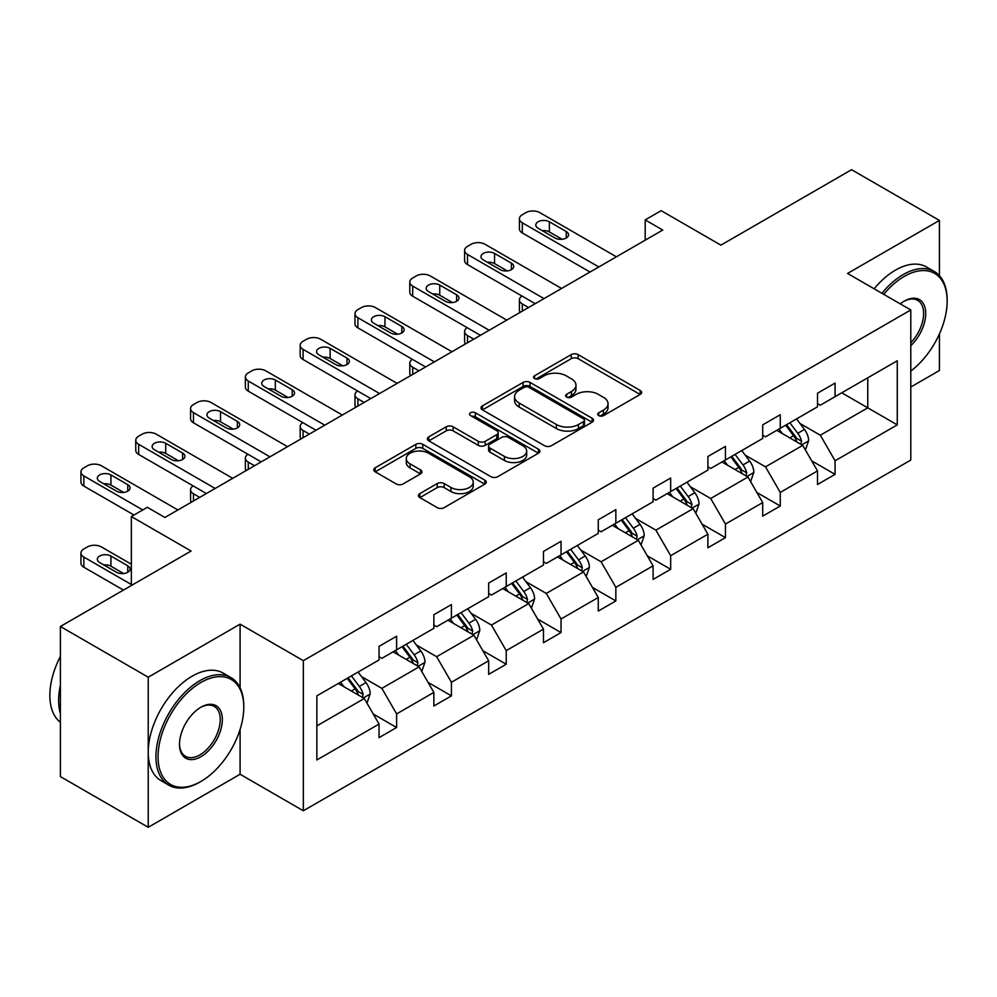 <?xml version="1.0" encoding="UTF-8"?>
<svg xmlns="http://www.w3.org/2000/svg" width="997" height="997" viewBox="0 0 997 997"><rect width="100%" height="100%" fill="white"/><g stroke="black" fill="none" stroke-linecap="round" stroke-linejoin="round"><path stroke-width="1.5" d="M598.723 415.599A3.415 1.969 0 0 0 603.559 415.599L640.199 394.438A4.873 2.817 0 0 0 641.619 392.457A4.873 2.817 0 0 0 640.199 390.463L578.123 354.62A4.873 2.817 0 0 0 571.231 354.62L534.579 375.782A3.415 1.969 0 0 0 533.582 377.165A3.415 1.969 0 0 0 534.579 378.561A3.415 1.969 0 0 0 539.414 378.561L544.15 375.832A15.603 9.01 0 0 1 566.221 375.832L571.393 378.81A15.603 9.01 0 0 1 575.967 385.178A15.603 9.01 0 0 1 571.393 391.559L566.657 394.289A3.415 1.969 0 0 0 565.66 395.684A3.415 1.969 0 0 0 566.657 397.08A3.415 1.969 0 0 0 571.48 397.08L576.229 394.338A15.603 9.01 0 0 1 598.3 394.338L603.472 397.329A15.603 9.01 0 0 1 608.045 403.698A15.603 9.01 0 0 1 603.472 410.066L598.723 412.808A3.415 1.969 0 0 0 597.726 414.204A3.415 1.969 0 0 0 598.723 415.599L598.723 412.808M939.423 275.646L939.423 220.412L851.588 169.702L720.893 245.15L661.161 210.666L645.184 219.901L645.184 240.177M910.784 387.035L939.423 370.51L939.423 333.958M240.09 687.793L240.09 624.159L148.229 677.2L148.229 827.298L60.393 776.588L60.393 626.49L191.088 551.029L131.355 516.546L131.355 585.513M148.229 677.2L60.393 626.49M419.837 493.59A4.873 2.817 0 0 0 418.404 495.584A4.873 2.817 0 0 0 419.837 497.578L437.247 507.635A4.873 2.817 0 0 0 444.151 507.635L484.841 484.131A4.873 2.817 0 0 0 486.274 482.149A4.873 2.817 0 0 0 484.841 480.155L422.765 444.313A4.873 2.817 0 0 0 415.874 444.313L375.171 467.805A4.873 2.817 0 0 0 373.75 469.799A4.873 2.817 0 0 0 375.171 471.793L396.208 483.944A4.873 2.817 0 0 0 403.112 483.944L420.522 473.887A4.873 2.817 0 0 0 421.955 471.893A4.873 2.817 0 0 0 420.522 469.899L410.091 463.879A13.048 7.527 0 0 1 406.278 458.558A13.048 7.527 0 0 1 414.328 451.591A13.048 7.527 0 0 1 428.548 453.224L469.413 476.815A13.048 7.527 0 0 1 473.226 482.149A13.048 7.527 0 0 1 465.175 489.103A13.048 7.527 0 0 1 450.956 487.471L444.151 483.545A4.873 2.817 0 0 0 437.247 483.545L419.837 493.59L419.837 497.578M131.355 516.546L147.344 507.323L164.916 517.468L662.743 230.045L645.184 219.901M240.09 624.159L303.337 660.675L910.784 309.955L910.784 460.066L303.337 810.773L303.337 660.675M939.423 220.412L847.55 273.452L910.784 309.955M544.499 445.709A4.873 2.817 0 0 0 551.391 445.709L592.093 422.217A4.873 2.817 0 0 0 593.514 420.223A4.873 2.817 0 0 0 592.093 418.229L530.018 382.399A4.873 2.817 0 0 0 523.113 382.399L482.423 405.891A4.873 2.817 0 0 0 481.003 407.885A4.873 2.817 0 0 0 482.423 409.867L544.499 445.709M471.893 416.335A3.415 1.969 0 0 1 475.357 416.821L475.357 412.758L538.467 449.198A4.873 2.817 0 0 1 539.888 451.18A4.873 2.817 0 0 1 538.467 453.174L497.777 476.666A4.873 2.817 0 0 1 490.873 476.666L428.797 440.836L428.797 436.848A4.873 2.817 0 0 0 427.377 438.842A4.873 2.817 0 0 0 428.797 440.836M428.797 436.848L446.22 426.791A4.873 2.817 0 0 1 453.112 426.791L478.286 441.335A4.873 2.817 0 0 0 485.19 441.335L496.743 434.655A4.873 2.817 0 0 0 498.164 432.673A4.873 2.817 0 0 0 496.743 430.679L470.534 415.55A3.415 1.969 0 0 1 469.525 414.154A3.415 1.969 0 0 1 471.631 412.334A3.415 1.969 0 0 1 475.357 412.758M316.859 695.856L379.047 659.964L379.047 646.368L396.619 636.223L396.619 649.82L433.857 628.322L433.857 614.725L451.417 604.581L451.417 618.177L488.667 596.68L488.667 583.083L506.227 572.939L506.227 586.535L543.465 565.025L543.465 551.441L561.037 541.296L561.037 554.893L598.275 533.383L598.275 519.798L615.847 509.654L615.847 523.251L653.085 501.74L653.085 488.156L670.657 478.012L670.657 491.608L707.895 470.098L707.895 456.514L725.455 446.369L725.455 459.966L762.705 438.456L762.705 424.872L780.265 414.727L780.265 428.311L817.503 406.813L817.503 393.229L835.075 383.085L835.075 396.669L897.263 360.777L897.263 424.872L835.075 460.776L835.075 474.36L817.503 484.505L817.503 470.92L780.265 492.418L780.265 506.002L762.705 516.147L762.705 502.563L725.455 524.061L725.455 537.645L707.895 547.789L707.895 534.205L670.657 555.703L670.657 569.287L653.085 579.431L653.085 565.847L615.847 587.345L615.847 600.929L598.275 611.074L598.275 597.49L561.037 618.987L561.037 632.572L543.465 642.716L543.465 629.132L506.227 650.63L506.227 664.226L488.667 674.358L488.667 660.774L451.417 682.272L451.417 695.869L433.857 706.001L433.857 692.417L396.619 713.914L396.619 727.511L379.047 737.643L379.047 724.059L316.859 759.963L316.859 695.856M393.105 651.851L419.101 666.856L381.863 688.354L361.525 676.614M381.863 688.354L396.619 713.914M419.101 666.856L433.857 692.417M379.047 656.711L381.863 658.332L396.619 649.82M447.902 620.209L473.911 635.214L436.661 656.711L416.335 644.972M436.661 656.711L451.417 682.272M473.911 635.214L488.667 660.774M433.857 625.069L436.661 626.689L451.417 618.177M502.712 588.566L528.709 603.571L491.471 625.069L471.132 613.329M491.471 625.069L506.227 650.63M528.709 603.571L543.465 629.132M488.667 593.427L491.471 595.047L506.227 586.535M557.522 556.912L583.519 571.929L546.281 593.427L525.942 581.687M546.281 593.427L561.037 618.987M583.519 571.929L598.275 597.49M543.465 561.785L546.281 563.405L561.037 554.893M612.332 525.269L638.329 540.287L601.091 561.785L580.753 550.045M601.091 561.785L615.847 587.345M638.329 540.287L653.085 565.847M598.275 530.142L601.091 531.762L615.847 523.251M667.143 493.627L693.139 508.644L655.901 530.142L635.563 518.403M655.901 530.142L670.657 555.703M693.139 508.644L707.895 534.205M653.085 498.5L655.901 500.12L670.657 491.608M721.94 461.985L747.949 477.002L710.699 498.5L690.373 486.76M710.699 498.5L725.455 524.061M747.949 477.002L762.705 502.563M707.895 466.858L710.699 468.478L725.455 459.966M776.75 430.343L802.747 445.36L765.509 466.858L745.183 455.118M765.509 466.858L780.265 492.418M802.747 445.36L817.503 470.92M762.705 435.215L765.509 436.836L780.265 428.311M841.755 392.818L867.751 407.835L820.319 435.215L799.98 423.476M820.319 435.215L835.075 460.776M897.263 424.872L867.751 407.835L867.751 377.813L897.263 360.777M148.229 827.298L240.09 774.258L303.337 810.773M817.503 403.573L820.319 405.193L835.075 396.669M316.859 725.878L364.291 698.498L338.295 683.493M364.291 698.498L379.047 724.059M811.708 460.876L835.075 474.36M756.91 492.518L780.265 506.002M702.1 524.16L725.455 537.645M647.29 555.803L670.657 569.287M592.48 587.445L615.847 600.929M537.67 619.087L561.037 632.572M482.872 650.729L506.227 664.226M428.062 682.372L451.417 695.869M373.252 714.014L396.619 727.511M240.09 774.258L240.09 729.443M600.094 416.073L603.472 414.129A15.603 9.01 0 0 0 608.045 407.761L608.045 403.698M575.967 385.178L575.967 389.241A15.603 9.01 0 0 1 571.393 395.61L568.016 397.566M640.136 394.476L578.123 358.683A4.873 2.817 0 0 0 571.231 358.683L535.95 379.047M592.031 422.254L530.018 386.45A4.873 2.817 0 0 0 523.113 386.45L482.486 409.904M583.469 421.619A3.415 1.969 0 0 0 584.466 420.223A3.415 1.969 0 0 0 583.469 418.827L528.983 387.372A3.415 1.969 0 0 0 524.148 387.372L519.15 390.263A15.603 9.01 0 0 0 514.577 396.632A15.603 9.01 0 0 0 519.15 403L556.401 424.51A15.603 9.01 0 0 0 578.472 424.51L583.469 421.619L583.469 425.682A3.415 1.969 0 0 0 584.466 424.286L584.466 420.223M514.577 396.632L514.577 400.694A15.603 9.01 0 0 0 519.15 407.063L519.15 403M583.469 425.682L578.472 428.56A15.603 9.01 0 0 1 556.401 428.56L519.15 407.063M428.86 440.873L446.22 430.854L446.22 426.791M498.164 432.673L498.164 436.723A4.873 2.817 0 0 1 496.743 438.717L485.19 445.385A4.873 2.817 0 0 1 478.286 445.385L453.112 430.854A4.873 2.817 0 0 0 446.22 430.854M475.357 416.821L538.405 453.211M504.407 456.414A13.048 7.527 0 0 0 518.627 458.047A13.048 7.527 0 0 0 526.678 451.08A13.048 7.527 0 0 0 522.864 445.759L508.458 437.446A4.873 2.817 0 0 0 501.566 437.446L490.013 444.114A4.873 2.817 0 0 0 488.58 446.108A4.873 2.817 0 0 0 490.013 448.102L504.407 456.414L504.407 460.464A13.048 7.527 0 0 0 518.627 462.097A13.048 7.527 0 0 0 526.678 455.143L526.678 451.08M488.58 446.108L488.58 450.17A4.873 2.817 0 0 0 490.013 452.152L490.013 448.102M504.407 460.464L490.013 452.152M473.226 482.149L473.226 486.2A13.048 7.527 0 0 1 465.175 493.166A13.048 7.527 0 0 1 450.956 491.533L444.151 487.595A4.873 2.817 0 0 0 437.247 487.595L419.899 497.615M406.278 458.558L406.278 462.608A13.048 7.527 0 0 0 410.091 467.929L410.091 463.879M420.46 473.924L410.091 467.929M484.779 484.168L422.765 448.376A4.873 2.817 0 0 0 415.874 448.376L375.246 471.83M805.426 449.983L808.654 440.649A13.173 7.602 -120 0 0 804.454 429.433L796.566 418.914M782.421 433.62L778.993 429.046M528.535 307.525L522.316 303.935L522.316 311.114M520.235 312.323A9.933 5.733 180 0 1 519.412 310.017L519.412 299.885A9.933 5.733 -0 0 0 522.316 303.935M800.803 444.238L801.551 441.21A13.173 7.602 -120 0 0 797.774 433.296L789.886 422.765M786.596 424.672L795.27 436.25A6.705 3.876 60 0 1 796.491 438.294L801.551 441.21M785.673 425.196L793.562 435.726A13.173 7.602 60 0 1 796.84 441.945M521.979 296.034A9.933 5.733 -0 0 0 519.412 299.885M598.811 266.959L522.316 222.805A9.933 5.733 0 0 1 519.412 218.742A9.933 5.733 0 0 1 522.316 214.691L525.83 212.66A9.933 5.733 0 0 1 539.888 212.66L616.37 256.815M519.412 218.742L519.412 228.886A9.933 5.733 180 0 0 522.316 232.937L590.025 272.031M538.131 228.276A7.951 4.586 180 0 1 535.8 225.035A7.951 4.586 180 0 1 540.71 220.786A7.951 4.586 180 0 1 549.372 221.783L566.234 231.528A7.951 4.586 180 0 1 568.564 234.769A7.951 4.586 180 0 1 563.654 239.006A7.951 4.586 180 0 1 554.993 238.009L538.131 228.276M542.268 230.668A7.951 4.586 180 0 1 549.372 231.927L562.096 239.28M910.784 371.058A60.618 34.995 120 0 0 947.15 301.131A60.618 34.995 120 0 0 904.291 276.393A60.618 34.995 120 0 0 883.716 294.339M881.896 293.28A62.113 35.855 -60 0 1 903.232 274.561A62.113 35.855 -60 0 1 934.289 271.483A62.113 35.855 -60 0 1 947.15 299.923L947.15 301.131M900.279 303.886A30.309 17.497 -60 0 1 904.291 301.131L904.291 301.131A30.309 17.497 -60 0 1 925.465 309.855A30.309 17.497 -60 0 1 910.784 345.71M874.157 288.818A62.113 35.855 -60 0 1 895.505 270.1A62.113 35.855 -60 0 1 926.562 267.022L934.289 271.483M910.784 342.769A28.813 16.637 120 0 0 917.639 300.321A28.813 16.637 120 0 0 903.756 301.455M199.874 782.072L200.92 781.461A60.618 34.995 120 0 0 243.779 707.222A60.618 34.995 120 0 0 200.92 682.471A60.618 34.995 120 0 0 158.062 756.711A60.618 34.995 120 0 0 200.92 781.461L199.874 782.072A62.113 35.855 -60 0 1 168.817 785.15A62.113 35.855 -60 0 1 159.296 735.375A62.113 35.855 -60 0 1 199.874 680.652A62.113 35.855 -60 0 1 230.918 677.574A62.113 35.855 -60 0 1 243.779 706.001L243.779 707.222M200.92 756.711A30.309 17.497 -60 0 1 179.497 744.335A30.309 17.497 -60 0 1 200.92 707.222L200.92 707.222A30.309 17.497 -60 0 1 222.356 719.597A30.309 17.497 -60 0 1 200.92 756.711M179.497 743.725A28.813 16.637 120 0 0 185.454 756.312A28.813 16.637 120 0 0 199.874 754.891A28.813 16.637 120 0 0 218.692 729.492A28.813 16.637 120 0 0 214.28 706.399A28.813 16.637 120 0 0 200.385 707.534M168.817 785.15L161.09 780.688A62.113 35.855 -60 0 1 151.569 730.913A62.113 35.855 -60 0 1 192.134 676.19A62.113 35.855 -60 0 1 223.191 673.112L230.918 677.574M60.393 713.715A62.113 35.855 -60 0 1 60.393 685.313M60.393 722.327A62.113 35.855 -60 0 1 60.393 656.412M750.616 481.626L753.844 472.291A13.173 7.602 -120 0 0 749.644 461.075L741.756 450.557M727.611 465.263L724.196 460.689M473.725 339.167L467.518 335.578L467.518 342.756M465.437 343.965A9.933 5.733 180 0 1 464.602 341.659L464.602 331.527A9.933 5.733 -0 0 0 467.518 335.578M746.005 475.881L746.741 472.852A13.173 7.602 -120 0 0 742.964 464.938L735.076 454.408M731.786 456.314L740.459 467.892A6.705 3.876 60 0 1 741.681 469.936L746.741 472.852M730.863 456.838L738.752 467.369A13.173 7.602 60 0 1 742.03 473.587M467.169 327.677A9.933 5.733 -0 0 0 464.602 331.527M695.806 513.268L699.034 503.934A13.173 7.602 -120 0 0 694.834 492.73L686.945 482.199M672.801 496.905L669.386 492.331M418.927 370.809L412.708 367.22L412.708 374.398M410.627 375.607A9.933 5.733 180 0 1 409.792 373.314L409.792 363.17A9.933 5.733 -0 0 0 412.708 367.22M691.195 507.523L691.93 504.494A13.173 7.602 -120 0 0 688.167 496.581L680.278 486.05M676.975 487.957L685.662 499.547A6.705 3.876 60 0 1 686.871 501.578L691.93 504.494M676.053 488.48L683.942 499.011A13.173 7.602 60 0 1 687.232 505.23M412.359 359.319A9.933 5.733 -0 0 0 409.792 363.17M544.001 298.601L467.518 254.447A9.933 5.733 0 0 1 464.602 250.384A9.933 5.733 0 0 1 467.518 246.334L471.02 244.302A9.933 5.733 0 0 1 485.078 244.302L561.56 288.457M464.602 250.384L464.602 260.529A9.933 5.733 180 0 0 467.518 264.591L535.215 303.674M483.321 259.918A7.951 4.586 180 0 1 480.99 256.678A7.951 4.586 180 0 1 485.9 252.428A7.951 4.586 180 0 1 494.562 253.425L511.424 263.171A7.951 4.586 180 0 1 513.754 266.411A7.951 4.586 180 0 1 508.844 270.648A7.951 4.586 180 0 1 500.182 269.651L483.321 259.918M487.458 262.311A7.951 4.586 180 0 1 494.562 263.569L507.299 270.922M489.191 330.244L412.708 286.089A9.933 5.733 0 0 1 409.792 282.026A9.933 5.733 0 0 1 412.708 277.976L416.223 275.945A9.933 5.733 0 0 1 430.268 275.945L506.75 320.099M409.792 282.026L409.792 292.171A9.933 5.733 180 0 0 412.708 296.234L480.404 335.316M428.511 291.56A7.951 4.586 180 0 1 426.193 288.32A7.951 4.586 180 0 1 431.09 284.083A7.951 4.586 180 0 1 439.752 285.067L456.626 294.813A7.951 4.586 180 0 1 458.944 298.053A7.951 4.586 180 0 1 454.046 302.29A7.951 4.586 180 0 1 445.385 301.293L428.511 291.56M432.648 293.953A7.951 4.586 180 0 1 439.752 295.212L452.488 302.565M640.996 544.91L644.236 535.576A13.173 7.602 -120 0 0 640.024 524.372L632.135 513.841M617.99 528.547L614.576 523.973M364.117 402.452L357.898 398.862L357.898 406.041M355.817 407.25A9.933 5.733 180 0 1 354.982 404.956L354.982 394.812A9.933 5.733 -0 0 0 357.898 398.862M636.385 539.165L637.12 536.137A13.173 7.602 -120 0 0 633.357 528.223L625.468 517.692M622.165 519.599L630.852 531.189A6.705 3.876 60 0 1 632.073 533.221L637.12 536.137M621.256 520.122L629.132 530.653A13.173 7.602 60 0 1 632.422 536.872M357.562 390.961A9.933 5.733 -0 0 0 354.982 394.812M434.38 361.886L357.898 317.731A9.933 5.733 0 0 1 354.982 313.669A9.933 5.733 0 0 1 357.898 309.618L361.413 307.587A9.933 5.733 0 0 1 375.458 307.587L451.953 351.742M354.982 313.669L354.982 323.813A9.933 5.733 180 0 0 357.898 327.876L425.594 366.958M373.713 323.202A7.951 4.586 180 0 1 371.383 319.962A7.951 4.586 180 0 1 376.28 315.725A7.951 4.586 180 0 1 384.954 316.71L401.816 326.455A7.951 4.586 180 0 1 404.146 329.695A7.951 4.586 180 0 1 399.236 333.933A7.951 4.586 180 0 1 390.575 332.948L373.713 323.202M377.838 325.595A7.951 4.586 180 0 1 384.954 326.854L397.678 334.207M586.186 576.553L589.426 567.218A13.173 7.602 -120 0 0 585.227 556.014L577.338 545.484M563.193 560.189L559.766 555.628M309.307 434.094L303.088 430.505L303.088 437.683M301.007 438.892A9.933 5.733 180 0 1 300.184 436.599L300.184 426.454A9.933 5.733 -0 0 0 303.088 430.505M581.575 570.807L582.31 567.779A13.173 7.602 -120 0 0 578.547 559.865L570.658 549.335M567.355 551.241L576.042 562.831A6.705 3.876 60 0 1 577.263 564.863L582.31 567.779M566.446 551.765L574.334 562.296A13.173 7.602 60 0 1 577.612 568.514M302.752 422.603A9.933 5.733 -0 0 0 300.184 426.454M379.57 393.528L303.088 349.374A9.933 5.733 0 0 1 300.184 345.311A9.933 5.733 0 0 1 303.088 341.261L306.602 339.229A9.933 5.733 0 0 1 320.66 339.229L397.142 383.384M300.184 345.311L300.184 355.455A9.933 5.733 180 0 0 303.088 359.518L370.797 398.601M318.903 354.845A7.951 4.586 180 0 1 316.572 351.605A7.951 4.586 180 0 1 321.483 347.367A7.951 4.586 180 0 1 330.144 348.352L347.006 358.097A7.951 4.586 180 0 1 349.336 361.338A7.951 4.586 180 0 1 344.426 365.575A7.951 4.586 180 0 1 335.765 364.59L318.903 354.845M323.04 357.238A7.951 4.586 180 0 1 330.144 358.496L342.868 365.849M531.389 608.195L534.616 598.861A13.173 7.602 -120 0 0 530.416 587.657L522.528 577.126M508.383 591.832L504.956 587.27M254.497 465.736L248.278 462.147L248.278 469.325M246.197 470.534A9.933 5.733 180 0 1 245.374 468.241L245.374 458.097A9.933 5.733 -0 0 0 248.278 462.147M526.765 602.45L527.513 599.421A13.173 7.602 -120 0 0 523.737 591.508L515.848 580.977M512.558 582.884L521.232 594.474A6.705 3.876 60 0 1 522.453 596.505L527.513 599.421M511.635 583.407L519.524 593.938A13.173 7.602 60 0 1 522.802 600.157M247.941 454.246A9.933 5.733 -0 0 0 245.374 458.097M324.76 425.171L248.278 381.016A9.933 5.733 0 0 1 245.374 376.953A9.933 5.733 0 0 1 248.278 372.903L251.792 370.872A9.933 5.733 0 0 1 265.85 370.872L342.332 415.026M245.374 376.953L245.374 387.098A9.933 5.733 180 0 0 248.278 391.16L315.987 430.243M264.093 386.487A7.951 4.586 180 0 1 261.762 383.247A7.951 4.586 180 0 1 266.673 379.01A7.951 4.586 180 0 1 275.334 380.007L292.196 389.74A7.951 4.586 180 0 1 294.526 392.98A7.951 4.586 180 0 1 289.616 397.217A7.951 4.586 180 0 1 280.955 396.233L264.093 386.487M268.23 388.88A7.951 4.586 180 0 1 275.334 390.139L288.058 397.491M476.578 639.837L479.806 630.503A13.173 7.602 -120 0 0 475.606 619.299L467.718 608.768M453.573 623.474L450.146 618.913M199.687 497.378L193.48 493.789L193.48 500.968M191.399 502.176A9.933 5.733 180 0 1 190.564 499.883L190.564 489.739A9.933 5.733 -0 0 0 193.48 493.789M471.967 634.092L472.703 631.064A13.173 7.602 -120 0 0 468.926 623.15L461.038 612.619M457.748 614.526L466.422 626.116A6.705 3.876 60 0 1 467.643 628.147L472.703 631.064M456.825 615.049L464.714 625.58A13.173 7.602 60 0 1 467.992 631.799M193.131 485.888A9.933 5.733 -0 0 0 190.564 489.739M269.963 456.813L193.48 412.658A9.933 5.733 0 0 1 190.564 408.596A9.933 5.733 0 0 1 193.48 404.545L196.982 402.514A9.933 5.733 0 0 1 211.04 402.514L287.522 446.668M190.564 408.596L190.564 418.74A9.933 5.733 180 0 0 193.48 422.803L261.177 461.885M209.283 418.129A7.951 4.586 180 0 1 206.952 414.889A7.951 4.586 180 0 1 211.863 410.652A7.951 4.586 180 0 1 220.524 411.649L237.386 421.382A7.951 4.586 180 0 1 239.716 424.622A7.951 4.586 180 0 1 234.806 428.86A7.951 4.586 180 0 1 226.145 427.875L209.283 418.129M213.42 420.522A7.951 4.586 180 0 1 220.524 421.781L233.261 429.134M421.768 671.48L424.996 662.145A13.173 7.602 -120 0 0 420.796 650.941L412.908 640.41M398.763 655.116L395.348 650.555M417.157 665.734L417.893 662.706A13.173 7.602 -120 0 0 414.129 654.792L406.24 644.261M402.938 646.168L411.611 657.758A6.705 3.876 60 0 1 412.833 659.79L417.893 662.706M402.015 646.692L409.904 657.222A13.173 7.602 60 0 1 413.182 663.441M215.153 488.455L138.67 444.301A9.933 5.733 0 0 1 135.754 440.238A9.933 5.733 0 0 1 138.67 436.188L142.185 434.156A9.933 5.733 0 0 1 156.23 434.156L232.712 478.311M135.754 440.238L135.754 450.382A9.933 5.733 180 0 0 138.67 454.445L206.367 493.527M154.473 449.772A7.951 4.586 180 0 1 152.142 446.531A7.951 4.586 180 0 1 157.052 442.294A7.951 4.586 180 0 1 165.714 443.291L182.588 453.024A7.951 4.586 180 0 1 184.906 456.265A7.951 4.586 180 0 1 180.008 460.514A7.951 4.586 180 0 1 171.334 459.517L154.473 449.772M158.61 452.164A7.951 4.586 180 0 1 165.714 453.423L178.451 460.776M366.958 703.122L370.186 693.787A13.173 7.602 -120 0 0 365.986 682.584L358.097 672.053M131.355 584.504L83.86 557.086A9.933 5.733 -0 0 1 80.944 553.023A9.933 5.733 -0 0 1 83.86 548.973L87.375 546.942A9.933 5.733 -0 0 1 101.42 546.942L131.355 564.215M343.953 686.759L340.538 682.197M123.454 590.087L83.86 567.218A9.933 5.733 180 0 1 80.944 563.168L80.944 553.023M123.64 573.562L110.916 566.209A7.951 4.586 -0 0 0 103.8 564.95M362.347 697.377L363.082 694.361A13.173 7.602 -120 0 0 359.319 686.434L351.43 675.904M348.127 677.81L356.814 689.401A6.705 3.876 60 0 1 358.023 691.432L363.082 694.361M347.218 678.334L355.094 688.865A13.173 7.602 60 0 1 358.384 695.083M99.663 562.557L116.537 572.29A7.951 4.586 -0 0 0 125.198 573.287A7.951 4.586 -0 0 0 130.109 569.05A7.951 4.586 -0 0 0 127.778 565.798L110.916 556.064A7.951 4.586 -0 0 0 102.242 555.067A7.951 4.586 -0 0 0 97.345 559.317A7.951 4.586 -0 0 0 99.663 562.557M142.783 509.966L83.86 475.943A9.933 5.733 0 0 1 80.944 471.893A9.933 5.733 0 0 1 83.86 467.83L87.375 465.798A9.933 5.733 0 0 1 101.42 465.798L177.915 509.966M80.944 471.893L80.944 482.025A9.933 5.733 180 0 0 83.86 486.087L133.997 515.025M99.663 481.426A7.951 4.586 180 0 1 97.345 478.174A7.951 4.586 180 0 1 102.242 473.936A7.951 4.586 180 0 1 110.916 474.933L127.778 484.667A7.951 4.586 180 0 1 130.109 487.907A7.951 4.586 180 0 1 125.198 492.157A7.951 4.586 180 0 1 116.537 491.16L99.663 481.426M103.8 483.807A7.951 4.586 180 0 1 110.916 485.065L123.64 492.418M603.472 414.129L603.472 410.066M566.657 397.08L566.657 394.289M571.393 395.61L571.393 391.559M534.579 378.561L534.579 375.782M571.231 358.683L571.231 354.62M578.123 358.683L578.123 354.62M640.199 394.438L640.199 390.463M482.423 409.867L482.423 405.891M523.113 386.45L523.113 382.399M530.018 386.45L530.018 382.399M592.093 422.217L592.093 418.229M556.401 428.56L556.401 424.51M578.472 428.56L578.472 424.51M453.112 430.854L453.112 426.791M478.286 445.385L478.286 441.335M485.19 445.385L485.19 441.335M496.743 438.717L496.743 434.655M538.467 453.174L538.467 449.198M437.247 487.595L437.247 483.545M444.151 487.595L444.151 483.545M450.956 491.533L450.956 487.471M420.522 473.887L420.522 469.899M375.171 471.793L375.171 467.805M415.874 448.376L415.874 444.313M422.765 448.376L422.765 444.313M484.841 484.131L484.841 480.155M801.8 444.812L808.567 440.898M797.774 433.296L804.454 429.433M789.811 437.882L793.562 435.726M522.316 232.937L522.316 222.805M549.372 221.783L549.372 231.927M566.234 231.528L566.234 238.009M747.002 476.454L753.757 472.553M742.964 464.938L749.644 461.075M735.013 469.525L738.752 467.369M692.192 508.096L698.947 504.195M688.167 496.581L694.834 492.73M680.203 501.179L683.942 499.011M467.518 264.591L467.518 254.447M494.562 253.425L494.562 263.569M511.424 263.171L511.424 269.651M412.708 296.234L412.708 286.089M439.752 285.067L439.752 295.212M456.626 294.813L456.626 301.293M637.382 539.738L644.149 535.838M633.357 528.223L640.024 524.372M625.393 532.822L629.132 530.653M357.898 327.876L357.898 317.731M384.954 316.71L384.954 326.854M401.816 326.455L401.816 332.948M582.572 571.381L589.339 567.48M578.547 559.865L585.227 556.014M570.583 564.464L574.334 562.296M303.088 359.518L303.088 349.374M330.144 348.352L330.144 358.496M347.006 358.097L347.006 364.59M527.762 603.023L534.529 599.122M523.737 591.508L530.416 587.657M515.773 596.106L519.524 593.938M248.278 391.16L248.278 381.016M275.334 380.007L275.334 390.139M292.196 389.74L292.196 396.233M472.964 634.665L479.719 630.765M468.926 623.15L475.606 619.299M460.975 627.749L464.714 625.58M193.48 422.803L193.48 412.658M220.524 411.649L220.524 421.781M237.386 421.382L237.386 427.875M418.154 666.308L424.909 662.407M414.129 654.792L420.796 650.941M406.165 659.391L409.904 657.222M138.67 454.445L138.67 444.301M165.714 443.291L165.714 453.423M182.588 453.024L182.588 459.517M83.86 557.086L83.86 567.218M363.344 697.95L370.111 694.049M359.319 686.434L365.986 682.584M351.355 691.033L355.094 688.865M110.916 566.209L110.916 556.064M127.778 572.29L127.778 565.798M83.86 486.087L83.86 475.943M110.916 474.933L110.916 485.065M127.778 484.667L127.778 491.16"/></g></svg>
